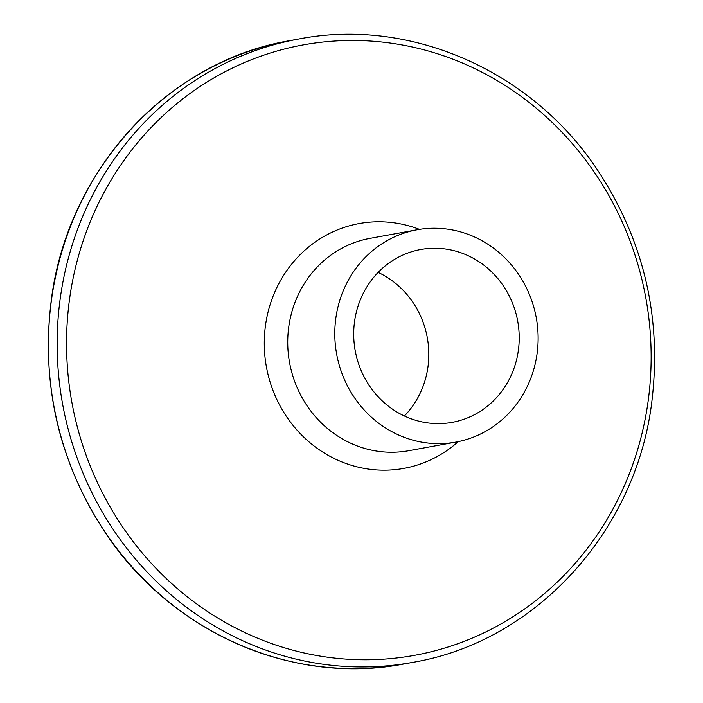 <?xml version="1.0" encoding="UTF-8"?>
<svg xmlns="http://www.w3.org/2000/svg" width="703" height="703" viewBox="0 0 703 703"><rect width="100%" height="100%" fill="white"/><g stroke="black" fill="none" stroke-linecap="round" stroke-linejoin="round"><path stroke-width="1.05" d="M537.162 353.091A107.919 101.46 -100.4 0 1 455.869 442.09A107.919 101.46 -100.4 0 1 335.753 318.784A107.919 101.46 -100.4 0 1 417.055 229.784A107.919 101.46 -100.4 0 1 537.162 353.091M378.126 272.404A87.84 82.585 -100.4 0 1 428.022 366.43A87.84 82.585 -100.4 0 1 404.374 415.991M354.488 321.974A87.84 82.585 -100.4 0 1 420.666 249.53A87.84 82.585 -100.4 0 1 518.427 349.901A87.84 82.585 -100.4 0 1 452.257 422.345A87.84 82.585 -100.4 0 1 354.488 321.974M403.865 663.992A316.842 297.896 -100.4 0 1 51.205 301.939A316.842 297.896 -100.4 0 1 289.908 40.633L298.696 39.025A316.842 297.896 -100.4 0 0 59.992 300.33A316.842 297.896 -100.4 0 0 412.652 662.384L403.865 663.992C292.237 685.794 170.293 631.874 104.685 531.767C59.07 461.845 41.187 385.253 51.064 302.009C66.433 171.532 167.27 61.135 289.908 40.633M648.359 399.453A310.243 291.683 -100.4 0 1 318.591 655.829A310.243 291.683 -100.4 0 1 69.325 300.805A310.243 291.683 -100.4 0 1 399.084 44.421A310.243 291.683 -100.4 0 1 648.359 399.453M458.242 441.625A124.431 116.988 -100.4 0 1 325.542 453.795A124.431 116.988 -100.4 0 1 265.382 326.201A124.431 116.988 -100.4 0 1 419.436 229.371M455.869 442.09L408.812 450.693A107.919 101.46 -100.4 0 1 288.696 327.378A107.919 101.46 -100.4 0 1 369.998 238.379L417.055 229.784M412.652 662.384C535.633 641.821 636.602 531.222 651.945 400.789C661.804 317.651 643.948 241.164 598.376 171.312C532.795 71.223 410.64 17.162 298.696 39.025"/></g></svg>
